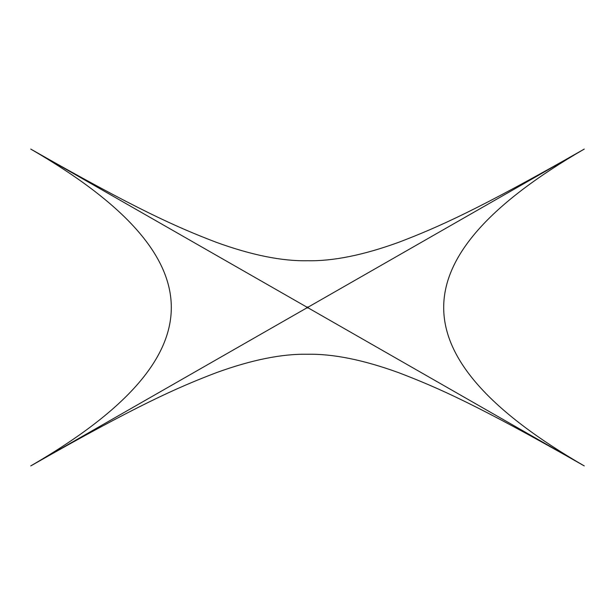 <?xml version="1.0" encoding="UTF-8"?>
<svg xmlns="http://www.w3.org/2000/svg" width="615" height="615" viewBox="0 0 615 615"><rect width="100%" height="100%" fill="white"/><g stroke="black" fill="none" stroke-linecap="round" stroke-linejoin="round"><path stroke-width="0.92" d="M306.67 307.023L306.67 307.977L30.75 465.916C218.164 357.377 218.164 257.624 30.75 149.084L306.67 307.023L308.33 307.023L584.25 149.084C396.836 257.624 396.836 357.377 584.25 465.916C477.955 405.308 438.103 387.742 398.512 372.621C363.357 359.867 333.023 353.748 307.5 354.263C281.978 353.748 251.643 359.867 216.488 372.621C176.897 387.742 137.045 405.308 30.75 465.916M306.67 307.977L308.33 307.977L584.25 465.916M30.75 149.084C137.045 209.692 176.897 227.258 216.488 242.379C251.643 255.133 281.978 261.252 307.5 260.737C333.023 261.252 363.357 255.133 398.512 242.379C438.103 227.258 477.955 209.692 584.25 149.084M308.33 307.977L308.33 307.023"/></g></svg>
